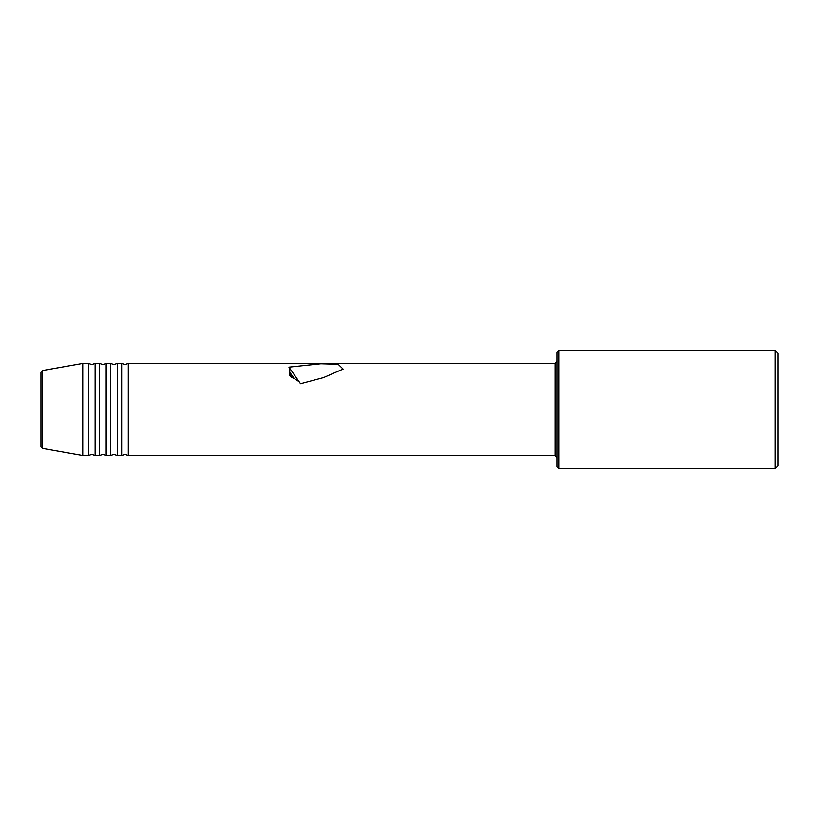 <?xml version="1.0" encoding="UTF-8"?>
<svg xmlns="http://www.w3.org/2000/svg" width="819" height="819" viewBox="0 0 819 819"><rect width="100%" height="100%" fill="white"/><g stroke="black" fill="none" stroke-linecap="round" stroke-linejoin="round"><path stroke-width="1.23" d="M556.92 361.588L555.077 363.431L555.077 455.569L128.296 455.569L128.296 363.431L124.979 364.537L121.662 363.431L121.662 455.569L117.24 455.569L117.24 363.431L113.923 364.537L110.606 363.431L110.606 455.569L106.183 455.569L106.183 363.431L102.866 364.537L99.549 363.431L99.549 455.569L95.127 455.569L95.127 363.431L91.81 364.537L88.493 363.431L88.493 455.569L82.75 455.569L82.75 363.431L88.493 363.431M40.95 446.652L40.95 372.348L42.475 370.536L42.475 448.464L40.95 446.652M556.92 466.625L556.92 352.375L558.763 350.532L558.763 468.468L556.92 466.625M289.721 372.133L294.144 378.46C290.11 376.955 288.636 374.846 289.721 372.133L289.752 368.315L288.933 367.147L320.864 363.769L338.165 364.26L343.141 369.082L323.525 377.6L300.532 383.712L289.752 368.315M775.245 350.532L778.05 353.337L778.05 465.663L775.245 468.468L775.245 350.532L558.763 350.532M300.532 383.712L299.14 381.726L294.144 378.46M556.92 409.5L556.92 457.411L555.077 455.569M289.394 373.495L293.274 378.173M106.183 455.569L102.866 454.463L99.549 455.569M117.24 455.569L113.923 454.463L110.606 455.569M95.127 455.569L91.81 454.463L88.493 455.569M128.296 455.569L124.979 454.463L121.662 455.569M42.475 448.464L82.75 455.569M775.245 468.468L558.763 468.468M555.077 363.431L128.296 363.431M42.475 370.536L82.75 363.431M121.662 363.431L117.24 363.431M99.549 363.431L95.127 363.431M110.606 363.431L106.183 363.431"/></g></svg>
